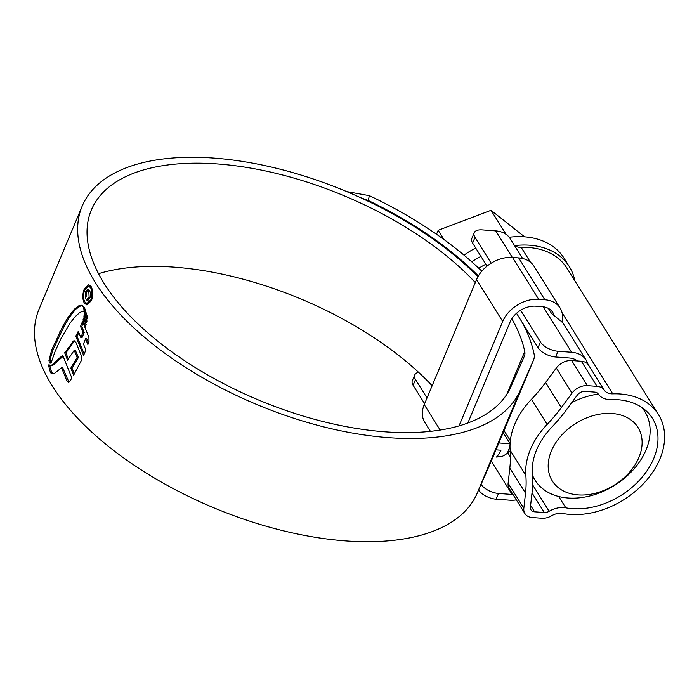 <?xml version="1.0" encoding="UTF-8"?>
<svg xmlns="http://www.w3.org/2000/svg" width="699" height="699" viewBox="0 0 699 699"><rect width="100%" height="100%" fill="white"/><g stroke="black" fill="none" stroke-linecap="round" stroke-linejoin="round"><path stroke-width="1.05" d="M617.942 399.723A67.585 48.668 148 0 0 611.092 399.592A21.346 15.369 -32 0 1 608.925 399.548A21.346 15.369 -32 0 1 598.222 393.956A7.112 5.12 148 0 0 594.648 392.095L584.976 391.388A7.112 5.12 148 0 0 577.295 395.118L566.601 409.605A149.394 107.576 -32 0 1 551.721 427.246A67.585 48.668 148 0 0 532.446 473.328A149.394 107.576 -32 0 1 532.105 492.052L530.41 507.194A7.112 5.12 148 0 0 530.969 509.842A7.112 5.12 148 0 0 534.595 511.808L544.276 512.524A7.112 5.12 148 0 0 549.143 511.284A21.346 15.369 -32 0 1 565.814 507.832A67.585 48.668 148 0 0 572.367 508.68A67.585 48.668 148 0 0 640.73 478.832A67.585 48.668 148 0 0 652.455 418.378A67.585 48.668 148 0 0 617.942 399.723M524.932 513.616L509.23 488.505A14.225 10.249 -32 0 1 508.129 483.21L523.831 508.322A14.225 10.249 148 0 0 524.932 513.616A14.225 10.249 148 0 0 532.201 517.54L541.874 518.256A14.225 10.249 148 0 0 551.607 515.775A14.225 10.249 -32 0 1 562.721 513.477A74.697 53.788 148 0 0 569.965 514.42A74.697 53.788 148 0 0 645.526 481.419A74.697 53.788 148 0 0 658.493 414.603A74.697 53.788 148 0 0 620.345 393.991A74.697 53.788 148 0 0 612.761 393.843A14.225 10.249 -32 0 1 611.319 393.817A14.225 10.249 -32 0 1 604.189 390.086A14.225 10.249 148 0 0 597.051 386.364L581.35 361.252A14.225 10.249 -32 0 1 588.488 364.974A14.225 10.249 -32 0 1 588.357 364.773A14.225 10.249 -32 0 1 587.614 363.218A28.458 20.489 148 0 0 586.146 360.107A28.458 20.489 148 0 0 571.607 352.261L543.158 306.756M514.525 245.576A14.225 10.249 148 0 0 519.733 247.324A14.225 10.249 148 0 0 521.174 247.35A74.697 53.788 -32 0 1 528.75 247.507A74.697 53.788 -32 0 1 566.898 268.119L658.493 414.603M512.315 257.424L495.722 230.88L482.1 229.875A14.225 6.92 22.7 0 0 474.21 232.758A14.225 6.92 22.7 0 0 475.005 237.337L472.611 243.069L487.02 266.127M516.517 313.292L538.029 347.709L540.432 341.977A14.225 6.92 22.7 0 0 557.994 351.256L571.607 352.261M475.005 237.337L491.17 263.191M520.598 310.26L540.432 341.977M547.151 424.415L531.45 399.304A142.281 102.456 148 0 0 545.613 382.493L561.314 407.604A142.281 102.456 -32 0 1 547.151 424.415A74.697 53.788 148 0 0 525.84 475.346A142.281 102.456 -32 0 1 525.526 493.171L509.824 468.059A142.281 102.456 148 0 0 510.139 450.235L525.84 475.346M531.45 399.304A74.697 53.788 148 0 0 510.139 450.235M495.722 230.88A28.458 20.489 -32 0 1 510.253 238.735L522.607 258.49M545.613 382.493L556.317 368.015A14.225 10.249 -32 0 1 571.668 360.535L587.37 385.647L597.051 386.364M587.37 385.647A14.225 10.249 148 0 0 572.018 393.126L556.317 368.015M561.314 407.604L572.018 393.126M523.831 508.322L525.526 493.171M508.129 483.21L509.824 468.059M571.668 360.535L581.35 361.252M418.579 372.314A14.225 6.92 22.7 0 0 414.725 374.97A14.225 6.92 22.7 0 0 415.521 379.557L427.028 397.967M415.521 379.557L413.118 385.289L424.634 403.699M577.479 360.964A21.346 15.369 148 0 0 569.213 357.993L555.6 356.988A14.225 6.92 -157.3 0 1 538.029 347.709M413.118 385.289A14.225 6.92 -157.3 0 1 412.323 380.71L414.725 374.97M516.36 499.907A28.458 20.489 148 0 1 509.72 500.204L496.107 499.2A14.225 6.92 -157.3 0 1 478.605 490.025M481.078 484.398A14.225 6.92 22.7 0 0 498.509 493.468L512.122 494.473A21.346 15.369 148 0 0 512.996 494.516M586.146 360.107L563.848 324.458A28.458 20.489 -32 0 0 559.392 319.924L551.441 313.309L548.365 308.399M510.209 451.1A7.112 5.12 -32 0 1 509.973 451.196L510.244 451.633M472.611 243.069A14.225 6.92 -157.3 0 1 471.816 238.49L474.21 232.758M509.973 451.196L507.832 452.882A21.346 15.369 -32 0 1 502.345 456.307L496.578 457.067M578.125 494.918A50.511 36.374 148 0 0 638.921 457.434A50.511 36.374 148 0 0 612.184 413.493A50.511 36.374 148 0 0 551.38 450.977A50.511 36.374 148 0 0 578.125 494.918M641.874 407.508A64.736 46.615 -32 0 1 644.81 411.51A64.736 46.615 -32 0 1 633.582 469.422A64.736 46.615 -32 0 1 568.095 498.02A64.736 46.615 -32 0 1 535.032 480.152A64.736 46.615 -32 0 1 532.594 475.477M463.987 255.135A77.545 55.841 -32 0 1 475.687 247.996M509.204 237.258A77.545 55.841 -32 0 1 524.477 236.839A77.545 55.841 -32 0 1 564.076 258.237L569.309 266.607A77.545 55.841 -32 0 1 574.84 280.823M514.586 245.611A77.545 55.841 -32 0 1 529.711 245.209A77.545 55.841 -32 0 1 569.309 266.607M524.6 236.847L491.021 210.303L438.177 230.294L436.517 234.252M471.729 261.802A77.545 55.841 -32 0 1 480.921 256.367M485.84 264.239A64.736 46.615 148 0 0 478.771 268.241M491.021 210.303L506.05 234.331M438.177 230.294L443.952 239.539M571.799 402.563A64.736 46.615 -32 0 1 598.309 394.087M467.867 422.991L510.104 322.012A21.346 15.369 -32 0 1 535.792 306.179L541.961 306.634A21.346 15.369 -32 0 1 552.857 312.523A21.346 15.369 -32 0 1 554.368 316.367M495.984 449.841L500.965 450.208A21.346 15.369 -32 0 1 496.473 457.05M498.859 442.965L510.069 443.786M503.184 432.629L510.078 443.655M510.017 444.966A29.882 21.512 -32 0 1 507.046 453.485M430.418 431.353L424.8 422.379A29.882 21.512 -32 0 1 424.241 404.625L476.535 279.617A29.882 21.512 -32 0 1 512.507 257.442L518.667 257.896A29.882 21.512 -32 0 1 533.931 266.136L560.1 307.997A29.882 21.512 -32 0 1 561.9 322.003M459.025 425.892L502.703 321.47A29.882 21.512 -32 0 1 538.676 299.294L544.836 299.749A29.882 21.512 -32 0 1 560.1 307.997M432.131 385.769A227.647 110.713 22.7 0 0 174.427 267.175A227.647 110.713 22.7 0 0 98.533 273.693M475.311 282.553A227.647 110.713 22.7 0 0 217.607 163.959A227.647 110.713 22.7 0 0 91.333 210.041A227.647 110.713 22.7 0 0 165.75 347.377A227.647 110.713 22.7 0 0 385.088 431.825A227.647 110.713 22.7 0 0 510.978 386.626L524.346 356.219A28.458 13.84 22.7 0 0 524.399 356.106A28.458 13.84 22.7 0 0 524.739 351.51A239.032 116.252 22.7 0 0 511.825 318.744M477.95 276.708A237.608 115.553 22.7 0 0 213.946 158.096A237.608 115.553 22.7 0 0 82.15 206.196A237.608 115.553 22.7 0 0 159.818 349.544A237.608 115.553 22.7 0 0 388.758 437.679A237.608 115.553 22.7 0 0 520.152 390.514L533.52 360.099A38.419 18.681 22.7 0 0 533.582 359.95A38.419 18.681 22.7 0 0 534.045 353.746A248.993 121.093 22.7 0 0 521.655 321.523M82.15 206.196L38.969 309.412A237.608 115.553 22.7 0 0 116.646 452.76A237.608 115.553 22.7 0 0 345.577 540.904A237.608 115.553 22.7 0 0 476.971 493.73L490.34 463.323A38.419 18.681 22.7 0 0 490.41 463.175A38.419 18.681 22.7 0 0 490.471 463.018M84.238 303.017L86.859 304.93L91.412 300.719C93.247 295.397 93.15 290.67 91.132 286.538L88.633 284.633L84.317 288.862C82.368 294.174 82.342 298.892 84.238 303.017L85.47 303.104M84.623 312.724L87.165 318.884L87.279 316.525L84.535 307.709L84.623 312.724L85.855 312.82L87.279 316.306M84.343 314.148L87.017 321.033L86.484 322.781L83.924 316.21L84.343 314.148M83.583 317.993L86.143 324.554L85.566 326.337L82.98 319.941L83.583 317.993M83.469 344.013L85.855 349.972L83.6 355.503L75.798 336.193L78.297 331.274L80.813 337.512L82.971 332.427L80.525 326.363L82.552 321.383L88.904 337.399L89.009 341.313L87.882 344.555L85.566 338.779L83.469 344.013M81.355 360.509L73.648 375.171L70.8 368.146L77.187 357.364L74.19 350.339L67.532 360.168L64.684 352.759L74.007 340.544L76.034 342.659L81.224 355.398L81.355 360.509M68.974 382.239L62.779 367.884L61.547 367.788L67.052 381.217L68.353 382.405L69.384 381.82L71.875 378.054L62.7 355.249L51.927 364.965L49.166 365.568L50.87 365.726M61.547 367.788L54.321 373.502L52.591 373.773M49.166 365.568L48.414 364.922L50.232 371.719L50.966 373.117L53.028 373.72L51.464 371.816L49.655 365.018M49.044 361.96L50.284 362.056L50.791 363.096L49.559 362.999L50.992 363.165L55.142 351.248L60.717 339.102L69.961 323.27L74.898 316.953L79.415 312.82L81.888 311.518L84.072 311.238L83.784 307.831L82.403 305.542L79.267 305.454L74.234 309.316L68.292 317.058L62.989 325.9L51.621 350.085L48.947 360.588L49.559 362.999L50.992 363.165M346.66 191.587L369.378 195.659L368.216 200.491L360.448 197.625M481.829 271.16A248.993 121.093 22.7 0 0 369.378 195.659M478.378 275.956A239.032 116.252 22.7 0 0 368.216 200.491M468.985 422.572A239.032 116.252 22.7 0 0 468.444 421.611M85.156 288.923L84.317 288.862M84.736 301.819C83.111 298.307 83.129 294.279 84.789 289.727L88.476 286.101L90.625 287.726C92.338 291.256 92.417 295.293 90.853 299.836L86.947 303.445L84.736 301.819M91.744 287.805L90.625 287.726M63.102 356.341L53.168 365.053L50.407 365.656M68.292 381.313L67.052 381.217M51.464 371.816L50.232 371.719M53.168 365.053L51.927 364.965M68.319 359.137L65.924 352.846L74.059 341.47L72.827 341.383M74.365 373.956L72.032 368.233L78.419 357.46L75.431 350.435L74.19 350.339M72.032 368.233L70.8 368.146M78.419 357.46L77.187 357.364M65.924 352.846L64.684 352.759M88.45 342.947L86.807 338.866L85.566 338.779M80.813 337.512L82.045 337.6L84.203 332.523L81.757 326.459L83.181 323.008M84.221 354.035L77.03 336.289L78.865 332.724M77.03 336.289L75.798 336.193M84.203 332.523L82.971 332.427M81.757 326.459L80.525 326.363M86.099 324.72L84.282 319.827M84.212 320.028L82.98 319.941M87.008 321.077L85.156 316.298L83.924 316.21M50.284 362.056L50.503 358.063L49.262 357.967M81.565 305.245L75.466 309.404L69.533 317.145L64.229 325.987L52.862 350.173L50.503 358.063M87.261 298.613L86.676 300.002L87.62 300.64L89.778 298.342C90.826 295.258 90.713 292.619 89.42 290.426L87.838 289.08L85.636 291.387L85.549 298.115L86.134 296.726L86.16 292.173L87.602 290.714L88.825 291.798L89.123 297.381L87.261 298.613L89.638 298.665M86.676 300.002L87.908 300.089L88.406 298.901M88.825 291.798L90.057 291.885L88.834 290.801L87.602 290.714M90.101 297.451L89.123 297.381M86.527 291.457L85.636 291.387M521.174 247.35L530.489 262.256M562.083 312.785L612.761 393.843M557.994 351.256L555.6 356.988M498.509 493.468L496.107 499.2M588.488 364.974L604.189 390.086M558.737 496.526L565.814 507.832M532.655 484.923L549.143 511.284M532.009 492.909L544.276 512.524M530.611 505.429L534.595 511.808M507.832 452.882L510.427 457.032M491.266 461.122L512.122 494.473M424.241 404.625L440.143 430.06M476.535 279.617L502.703 321.47M512.507 257.442L538.676 299.294M518.667 257.896L544.836 299.749M520.152 390.514L476.971 493.73M524.739 351.51L506.827 394.323M533.52 360.099L490.34 463.323M91.735 299.897L90.853 299.836M52.198 373.214L50.966 373.117M50.188 360.684L48.947 360.588M52.862 350.173L51.621 350.085M61.136 331.754L59.896 331.658M64.229 325.987L62.989 325.9M69.533 317.145L68.292 317.058M75.466 309.404L74.234 309.316M80.499 305.55L79.267 305.454M644.81 411.51L642.634 408.033M535.032 480.152L532.638 476.325M510.331 440.658L504.04 430.584M533.582 359.95L490.41 463.175M86.947 303.445L88.179 303.541M88.476 286.101L89.708 286.188"/></g></svg>
